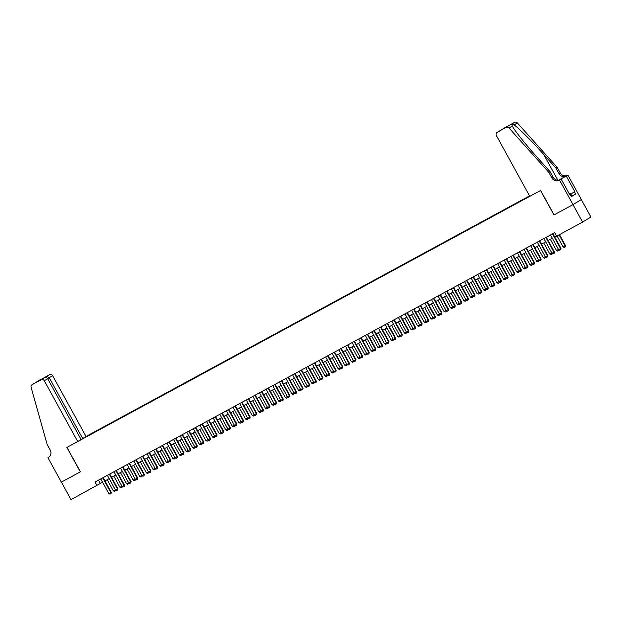 <?xml version="1.0" encoding="UTF-8"?>
<svg xmlns="http://www.w3.org/2000/svg" width="622" height="622" viewBox="0 0 622 622"><rect width="100%" height="100%" fill="white"/><g stroke="black" fill="none" stroke-linecap="round" stroke-linejoin="round"><path stroke-width="0.93" d="M529.54 195.883L86.038 436.45L52.629 375.688L47.63 378.635M581.306 199.545L590.9 217.008L582.581 222.093L572.986 204.63L553.969 214.948L540.534 190.495L66.974 447.366L80.409 471.81L61.399 482.128L70.994 499.59L102.583 482.221M582.581 222.093L556.62 236.173L554.707 232.682L95.034 482.011L96.954 485.51M78.597 441.006L529.757 196.28M529.563 195.93L85.16 436.986M104.986 480.923L109.2 478.637L115.334 489.794L115.505 490.875L114.51 491.411L113.344 490.875L115.334 489.802M111.595 477.331L115.809 475.045L121.951 486.21L122.114 487.283L121.127 487.827L119.96 487.29L121.943 486.21M118.211 473.746L122.425 471.46L128.56 482.625L128.731 483.698L127.735 484.235L126.577 483.698L128.56 482.625M124.828 470.154L129.042 467.868L135.176 479.033L135.347 480.114L134.352 480.651L133.186 480.114L135.176 479.033M131.436 466.57L135.65 464.284L141.793 475.449L141.956 476.522L140.969 477.058L139.802 476.522L141.785 475.449M138.053 462.978L142.267 460.7M144.669 459.394L148.883 457.108L155.018 468.273L155.189 469.346L154.194 469.89L153.028 469.353L155.018 468.273M151.278 455.809L155.492 453.524L161.634 464.688L161.798 465.761L160.81 466.298L159.644 465.761L161.627 464.688M157.895 452.217L162.109 449.931L168.243 461.096L168.414 462.169L167.419 462.714L166.261 462.177L168.243 461.096M164.511 448.633L168.725 446.347L174.86 457.512L175.031 458.585L174.036 459.122L172.869 458.585L174.86 457.512M171.12 445.041L175.334 442.755L181.476 453.92L181.64 455.001L180.652 455.537L179.486 455.001L181.469 453.92M177.736 441.457L181.951 439.171L188.085 450.336L188.256 451.409L187.261 451.945L186.102 451.409L188.085 450.336M184.353 437.872L188.567 435.587M190.962 434.28L195.176 431.995L201.318 443.159M197.578 430.696L201.792 428.41L207.927 439.575L208.098 440.648L207.103 441.185L205.944 440.648L207.927 439.575M204.195 427.104L208.409 424.818L214.543 435.983L214.714 437.064L213.719 437.6L212.553 437.064L214.543 435.983M210.804 423.52L215.018 421.234L221.16 432.399L221.323 433.472L220.336 434.008L219.169 433.472L221.152 432.399M217.42 419.928L221.634 417.642L227.769 428.807M224.037 416.343L228.251 414.058L234.385 425.223L234.556 426.295L233.561 426.832L232.395 426.303L234.385 425.223M230.645 412.759L234.859 410.473L241.002 421.63L241.165 422.711L240.178 423.248L239.011 422.711L240.994 421.638M237.262 409.167L241.476 406.881L247.61 418.046L247.781 419.119L246.786 419.663L245.628 419.127L247.61 418.046M243.878 405.583L248.092 403.297L254.227 414.462L254.398 415.535L253.403 416.071L252.237 415.535L254.227 414.462M250.487 401.991L254.701 399.705L260.843 410.87L261.007 411.951L260.019 412.487L258.853 411.951L260.836 410.87M257.104 398.407L261.318 396.121L267.452 407.286L267.623 408.359L266.628 408.895L265.47 408.359L267.452 407.286M263.72 394.815L267.934 392.529L274.069 403.694M270.329 391.23L274.543 388.944L280.685 400.109L280.849 401.182L279.861 401.719L278.695 401.19L280.678 400.109M276.945 387.646L281.16 385.36L287.294 396.525L287.465 397.598L286.47 398.134L285.311 397.598L287.294 396.525M283.562 384.054L287.776 381.768M290.171 380.47L294.385 378.184L300.527 389.349M296.787 376.878L301.001 374.592L307.136 385.757L307.307 386.837L306.312 387.374L305.153 386.837L307.136 385.757M303.404 373.293L307.618 371.007L313.752 382.172L313.923 383.245L312.928 383.782L311.762 383.245L313.752 382.172M310.013 369.701L314.227 367.423L320.369 378.58M316.629 366.117L320.843 363.831L326.978 374.996L327.149 376.069L326.153 376.613L324.995 376.077L326.978 374.996M323.246 362.533L327.46 360.247L333.594 371.412L333.765 372.485L332.77 373.021L331.604 372.485L333.594 371.412M329.854 358.941L334.068 356.655L340.211 367.82L340.374 368.893L339.387 369.437L338.22 368.9L340.203 367.82M336.471 355.356L340.685 353.071L346.819 364.235L346.99 365.308L345.995 365.845L344.837 365.308L346.819 364.235M343.087 351.764L347.301 349.478L353.436 360.643L353.607 361.724L352.612 362.261L351.446 361.724L353.436 360.651M349.696 348.18L353.91 345.894L360.052 357.059L360.216 358.132L359.228 358.669L358.062 358.14L360.045 357.059M356.313 344.596L360.527 342.31L366.661 353.467M362.929 341.004L367.143 338.718L373.278 349.883L373.449 350.956L372.454 351.5L371.287 350.963L373.278 349.883M369.538 337.419L373.752 335.134L379.894 346.298L380.058 347.371L379.07 347.908L377.904 347.371L379.887 346.298M376.154 333.827L380.369 331.542M382.771 330.243L386.985 327.957M389.38 326.651L393.594 324.365L399.736 335.53M395.996 323.067L400.21 320.781L406.345 331.946L406.516 333.019L405.521 333.555L404.362 333.027L406.345 331.946M402.613 319.483L406.827 317.197L412.961 328.354M409.222 315.89L413.436 313.605L419.578 324.77L419.741 325.842L418.754 326.387L417.587 325.85L419.57 324.77M415.838 312.306L420.052 310.02L426.187 321.185L426.358 322.258L425.362 322.795L424.204 322.258L426.187 321.185M422.455 308.714L426.669 306.428M429.063 305.13L433.277 302.844L439.42 314.009L439.583 315.082L438.596 315.618L437.429 315.082L439.412 314.009M435.68 301.538L439.894 299.26L446.028 310.417L446.199 311.498L445.204 312.034L444.046 311.498L446.028 310.425M442.296 297.954L446.51 295.668L452.645 306.833L452.816 307.906L451.821 308.45L450.655 307.913L452.645 306.833M448.905 294.369L453.119 292.083L459.261 303.248L459.425 304.321L458.437 304.858L457.271 304.321L459.254 303.248M455.522 290.777L459.736 288.491L465.87 299.656L466.041 300.729L465.046 301.273L463.888 300.737L465.87 299.656M462.138 287.193L466.352 284.907L472.487 296.072L472.658 297.145L471.663 297.681L470.496 297.145L472.487 296.072M468.747 283.601L472.961 281.315M475.363 280.017L479.578 277.731L485.712 288.896L485.883 289.969L484.888 290.505L483.729 289.969L485.712 288.896M481.98 276.425L486.194 274.147M488.589 272.84L492.803 270.554L498.945 281.719M495.205 269.256L499.419 266.97L505.554 278.135L505.725 279.208L504.73 279.745L503.571 279.208L505.554 278.135M501.822 265.664L506.036 263.378L512.17 274.543L512.341 275.616L511.346 276.16L510.18 275.624L512.17 274.543M508.431 262.08L512.645 259.794L518.787 270.959L518.95 272.032L517.963 272.568L516.796 272.032L518.779 270.959M515.047 258.488L519.261 256.202M521.664 254.903L525.878 252.618L532.012 263.782L532.183 264.855L531.188 265.392L530.022 264.863L532.012 263.782M528.272 251.319L532.486 249.033L538.629 260.19L538.792 261.271L537.805 261.808L536.638 261.271L538.621 260.198M534.889 247.727L539.103 245.441L545.237 256.606L545.408 257.679L544.413 258.223L543.255 257.687L545.237 256.606M541.505 244.143L545.719 241.857L551.854 253.022L552.025 254.095L551.03 254.631L549.864 254.095L551.854 253.022M548.114 240.551L552.328 238.265L558.47 249.43L558.634 250.51L557.646 251.047L556.48 250.51L558.463 249.43M554.731 236.966L556.527 235.995M98.501 480.13L100.329 483.442M552.491 233.88L560.585 248.598L560.99 248.349L560.756 249.671L559.761 250.207L558.603 249.671L550.509 234.953M552.911 233.654L560.99 248.349M558.603 249.671L560.585 248.598L560.756 249.671M557.055 235.94L563.097 246.918L565.079 245.845L559.038 234.859M565.484 245.597L565.25 246.918L565.484 245.597L559.458 234.634M565.25 246.918L564.255 247.455L563.097 246.918M569.301 193.893L570.46 193.38L571.999 196.171L571.268 196.591M570.46 193.38L569.363 194.002M529.781 196.327L496.379 135.565A2.395 2.255 -121.4 0 1 497.211 132.393L514.557 122.41A2.395 2.255 58.6 0 1 517.356 122.962L557.141 167.31L560.212 172.9A5.582 5.264 -121.4 0 0 567.528 175.28L567.894 175.085L581.337 199.53L573.017 204.615L554.07 214.893L540.627 190.449L529.781 196.327M557.141 167.31L555.913 168.064L543.714 154.466C532.113 141.427 518.118 127.502 514.067 124.968C512.357 124.447 511.774 124.804 512.326 126.033C514.083 129.967 526.134 145.081 537.859 158.05L550.058 171.649L553.129 177.231A5.582 5.264 -121.4 0 0 560.445 179.61L559.217 180.364L559.582 180.17L573.017 204.615M550.058 171.649L548.829 172.395L551.901 177.985A5.582 5.264 -121.4 0 0 559.217 180.364M558.649 180.186L566.3 176.034A5.582 5.264 -121.4 0 1 558.984 173.655L555.913 168.064M505.336 127.424A2.395 2.255 58.6 0 1 505.531 127.308L514.557 122.41M548.829 172.395L509.037 128.046L512.326 126.033L512.551 126.445M570.771 193.94L574.868 191.724L570.786 193.963M570.172 194.593L569.806 194.818L570.172 194.593L571.323 196.692L575.661 194.041L574.51 191.941M569.806 194.818L561.207 179.167L559.582 180.17M567.894 175.085L558.712 180.17M574.868 191.724L566.269 176.08M560.002 179.82L561.207 179.167M509.037 128.046A2.395 2.255 -121.4 0 0 506.238 127.494M575.661 194.041L571.937 196.054M505.531 127.308L501.954 129.633M502.84 128.948L508.073 126.126M499.87 130.76L505.367 127.782L499.777 130.83M81.031 439.396L82.679 438.51L49.27 377.748L46.806 376.31L49.496 374.669L32.15 384.653A2.395 2.255 -121.4 0 0 31.1 387.288L47.155 444.512L50.226 450.103A5.582 5.264 58.6 0 1 48.291 457.504L47.925 457.699L61.36 482.143L80.409 471.81M82.679 438.51L86.038 436.45M80.308 471.865L66.873 447.42L77.719 441.542L44.317 380.773A2.395 2.255 -121.4 0 0 41.176 379.754L32.15 384.653M47.925 457.699L48.944 457.077M77.719 441.542L81.078 439.482L47.676 378.72L44.317 380.773M49.496 374.669A2.395 2.255 58.6 0 1 52.629 375.688M41.176 379.754L38.463 381.045M38.424 381.068L43.867 378.114C45.538 377.352 46.813 377.554 47.676 378.72M38.377 381.092L41.876 379.195M545.883 237.464L553.969 252.182L554.373 251.933L554.21 253.216L553.152 253.792L551.986 253.255L543.892 238.545M546.295 237.239L554.373 251.933M551.986 253.255L553.969 252.182L554.14 253.255M539.266 241.056L547.352 255.766L547.764 255.525L547.593 256.8L546.536 257.384L545.37 256.847L537.284 242.129M539.686 240.831L547.764 255.525M545.37 256.847L547.352 255.766L547.531 256.839M532.65 244.64L540.743 259.358L541.148 259.11L540.915 260.431L539.919 260.968L538.761 260.431L530.667 245.713M533.07 244.415L541.148 259.11M538.761 260.431L540.743 259.358L540.915 260.431M526.041 248.225L534.127 262.943L534.531 262.694L534.368 263.977L533.311 264.56L532.144 264.023L524.051 249.305M526.453 247.999L534.531 262.694M532.144 264.023L534.127 262.943L534.298 264.016M558.797 249.764L558.634 250.51M550.346 239.346L556.48 250.51M552.181 253.348L552.025 254.095M543.729 242.93L549.864 254.095M545.564 256.933L545.408 257.679M537.113 246.522L543.255 257.687M538.955 260.525L538.792 261.271M530.504 250.106L536.638 261.271M519.424 251.817L527.51 266.535L527.923 266.286L527.689 267.608L526.694 268.144L525.528 267.608L517.442 252.89M519.837 251.591L527.923 266.286M525.528 267.608L527.51 266.535L527.689 267.608M532.339 264.109L532.183 264.855M523.887 253.698L530.022 264.863M512.808 255.401L520.902 270.119L521.306 269.87L521.073 271.192L520.078 271.728L518.919 271.192L510.825 256.482M513.228 255.175L521.306 269.87M518.919 271.192L520.902 270.119L521.073 271.192M517.271 257.283L523.413 268.447L525.396 267.367L519.261 256.21M525.722 267.701L525.637 268.401L524.571 268.984L523.413 268.447M525.396 267.374L525.567 268.447M506.199 258.993L514.285 273.703L514.689 273.462L514.526 274.737L513.469 275.321L512.303 274.784L504.209 260.066M506.611 258.768L514.689 273.462M512.303 274.784L514.285 273.703L514.456 274.784M519.113 271.285L518.95 272.032M510.662 260.867L516.796 272.032M499.583 262.577L507.669 277.295L508.073 277.047L507.847 278.368L506.852 278.905L505.686 278.368L497.6 263.658M499.995 262.352L508.073 277.047M505.686 278.368L507.669 277.295L507.847 278.368M512.497 274.87L512.341 275.616M504.045 264.459L510.18 275.624M492.966 266.169L501.06 280.88L501.464 280.631L501.301 281.914L500.236 282.497L499.077 281.96L490.983 267.242M493.386 265.944L501.464 280.631M499.077 281.96L501.06 280.88L501.231 281.953M505.88 278.462L505.725 279.208M497.429 268.043L503.571 279.208M486.357 269.754L494.443 284.472L494.848 284.223L494.684 285.506L493.627 286.081L492.461 285.545L484.367 270.827M486.769 269.528L494.848 284.223M492.461 285.545L494.443 284.472L494.614 285.545M499.272 282.046L499.178 282.753L498.121 283.337L496.955 282.8L498.937 281.719L499.108 282.792M490.82 271.635L496.955 282.8M479.741 273.338L487.827 288.056L488.231 287.807L488.006 289.129L487.01 289.665L485.844 289.137L477.758 274.419M480.153 273.112L488.231 287.807M485.844 289.137L487.827 288.056L488.006 289.129M484.204 275.219L490.338 286.384L492.329 285.311L486.186 274.147M492.655 285.638L492.562 286.338L491.504 286.921L490.338 286.384M492.329 285.311L492.5 286.384M473.124 276.93L481.218 291.648L481.622 291.399L481.389 292.721L480.394 293.257L479.235 292.721L471.142 278.003M473.544 276.704L481.622 291.399M479.235 292.721L481.218 291.648L481.389 292.721M486.039 289.222L485.883 289.969M477.587 278.812L483.729 289.969M466.516 280.514L474.602 295.232L475.006 294.983L474.843 296.266L473.785 296.842L472.619 296.305L464.525 281.595M466.928 280.289L475.006 294.983M472.619 296.305L474.602 295.232L474.773 296.305M470.978 282.396L477.113 293.561L479.103 292.48L472.961 281.323M479.43 292.814L479.337 293.514L478.279 294.097L477.113 293.561M479.096 292.48L479.267 293.561M459.899 284.106L467.985 298.817L468.389 298.576L468.164 299.897L467.169 300.434L466.002 299.897L457.916 285.179M460.311 283.881L468.389 298.576M466.002 299.897L467.985 298.817L468.164 299.897M472.813 296.399L472.658 297.145M464.362 285.98L470.496 297.145M453.282 287.691L461.376 302.409L461.781 302.16L461.547 303.482L460.552 304.018L459.394 303.482L451.3 288.771M453.702 287.465L461.781 302.16M459.394 303.482L461.376 302.409L461.547 303.482M466.197 299.983L466.041 300.729M457.745 289.572L463.888 300.737M446.674 291.283L454.76 305.993L455.164 305.744L455.001 307.027L453.943 307.61L452.777 307.074L444.683 292.356M447.086 291.057L455.164 305.744M452.777 307.074L454.76 305.993L454.931 307.066M459.588 303.575L459.425 304.321M451.137 293.156L457.271 304.321M440.057 294.867L448.143 309.585L448.548 309.336L448.322 310.658L447.327 311.194L446.161 310.658L438.075 295.94M440.469 294.641L448.548 309.336M446.161 310.658L448.143 309.585L448.322 310.658M452.971 307.159L452.816 307.906M444.52 296.748L450.655 307.913M433.441 298.451L441.534 313.169L441.939 312.92L441.706 314.242L440.71 314.779L439.552 314.25L431.458 299.532M433.861 298.226L441.939 312.92M439.552 314.25L441.534 313.169L441.706 314.242M446.355 310.751L446.199 311.498M437.904 300.333L444.046 311.498M426.832 302.043L434.918 316.761L435.322 316.512L435.159 317.788L434.102 318.371L432.935 317.834L424.842 303.116M427.244 301.818L435.322 316.512M432.935 317.834L434.918 316.761L435.089 317.834M439.746 314.335L439.583 315.082M431.295 303.925L437.429 315.082M420.215 305.627L428.301 320.346L428.706 320.097L428.48 321.418L427.485 321.955L426.319 321.418L418.233 306.708M420.627 305.402L428.706 320.097M426.319 321.418L428.301 320.346L428.48 321.418M424.678 307.509L430.813 318.674L432.803 317.593L426.661 306.436M433.13 317.928L433.036 318.627L431.979 319.21L430.813 318.674M432.803 317.593L432.974 318.674M413.599 309.22L421.693 323.93L422.097 323.689L421.864 325.011L420.869 325.547L419.71 325.011L411.616 310.292M414.019 308.994L422.097 323.689M419.71 325.011L421.693 323.93L421.864 325.011M426.513 321.512L426.358 322.258M418.062 311.093L424.204 322.258M406.99 312.804L415.076 327.522L415.48 327.273L415.317 328.556L414.26 329.131L413.094 328.595L405 313.885M407.402 312.578L415.48 327.273M413.094 328.595L415.076 327.522L415.247 328.595M419.904 325.096L419.741 325.842M411.453 314.685L417.587 325.85M400.374 316.396L408.46 331.106L408.864 330.857L408.701 332.14L407.643 332.723L406.477 332.187L398.391 317.469M400.786 316.163L408.864 330.857M406.477 332.187L408.46 331.106L408.638 332.179M413.288 328.688L413.195 329.396L412.137 329.971L410.971 329.435L412.961 328.362L413.132 329.435M404.836 318.27L410.971 329.435M393.757 319.98L401.851 334.698L402.255 334.449L402.022 335.771L401.027 336.308L399.868 335.771L391.774 321.053M394.177 319.755L402.255 334.449M399.868 335.771L401.851 334.698L402.022 335.771M406.671 332.272L406.516 333.019M398.22 321.862L404.362 333.027M387.148 323.564L395.234 338.282L395.639 338.034L395.475 339.317L394.418 339.892L393.252 339.355L385.158 324.645M387.56 323.339L395.639 338.034M393.252 339.355L395.234 338.282L395.405 339.355M400.063 335.864L399.969 336.564L398.912 337.147L397.746 336.611L399.728 335.538L399.899 336.611M391.611 325.446L397.746 336.611M380.532 327.156L388.618 341.867L389.022 341.626L388.797 342.947L387.801 343.484L386.635 342.947L378.549 328.229M380.944 326.931L389.022 341.626M386.635 342.947L388.618 341.867L388.797 342.947M384.995 329.038L391.129 340.195L393.12 339.122L386.977 327.957M393.446 339.449L393.353 340.156L392.295 340.732L391.129 340.195M393.12 339.122L393.291 340.195M373.915 330.741L382.009 345.459L382.413 345.21L382.18 346.532L381.185 347.068L380.026 346.532L371.933 331.821M374.335 330.515L382.413 345.21M380.026 346.532L382.009 345.459L382.18 346.532M378.378 332.622L384.52 343.787L386.503 342.706L380.369 331.549M386.83 343.041L386.744 343.741L385.679 344.324L384.52 343.787M386.503 342.706L386.674 343.787M367.307 334.333L375.393 349.043L375.797 348.802L375.634 350.077L374.576 350.66L373.41 350.124L365.316 335.406M367.719 334.107L375.797 348.802M373.41 350.124L375.393 349.043L375.564 350.116M380.221 346.625L380.058 347.371M371.769 336.207L377.904 347.371M360.69 337.917L368.776 352.635L369.18 352.386L369.017 353.669L367.96 354.245L366.793 353.708L358.707 338.99M361.102 337.692L369.18 352.386M366.793 353.708L368.776 352.635L368.947 353.708M373.604 350.209L373.449 350.956M365.153 339.799L371.287 350.963M354.073 341.501L362.167 356.219L362.572 355.971L362.408 357.253L361.343 357.837L360.185 357.3L352.091 342.582M354.493 341.276L362.572 355.971M360.185 357.3L362.167 356.219L362.338 357.292M366.988 353.801L366.902 354.501L365.837 355.084L364.679 354.548L366.661 353.475L366.832 354.548M358.536 343.383L364.679 354.548M347.465 345.093L355.551 359.811L355.955 359.563L355.792 360.838L354.734 361.421L353.568 360.884L345.474 346.166M347.877 344.868L355.955 359.563M353.568 360.884L355.551 359.811L355.722 360.884M360.379 357.386L360.216 358.132M351.928 346.975L358.062 358.14M340.848 348.678L348.934 363.396L349.339 363.147L349.105 364.469L348.118 365.005L346.952 364.469L338.866 349.758M341.26 348.452L349.339 363.147M346.952 364.469L348.934 363.396L349.105 364.469M353.762 360.978L353.607 361.724M345.311 350.559L351.446 361.724M334.232 352.27L342.325 366.98L342.73 366.739L342.497 368.061L341.501 368.597L340.343 368.061L332.249 353.343M334.652 352.044L342.73 366.739M340.343 368.061L342.325 366.98L342.497 368.061M347.146 364.562L346.99 365.308M338.695 354.143L344.837 365.308M327.623 355.854L335.709 370.572L336.113 370.323L335.95 371.606L334.893 372.181L333.726 371.645L325.633 356.935M328.035 355.628L336.113 370.323M333.726 371.645L335.709 370.572L335.88 371.645M340.537 368.146L340.374 368.893M332.086 357.736L338.22 368.9M321.006 359.446L329.092 374.156L329.497 373.908L329.333 375.19L328.276 375.774L327.11 375.237L319.024 360.519M321.418 359.221L329.497 373.908M327.11 375.237L329.092 374.156L329.263 375.229M333.921 371.738L333.765 372.485M325.469 361.32L331.604 372.485M314.39 363.03L322.484 377.748L322.888 377.5L322.655 378.821L321.66 379.358L320.501 378.821L312.407 364.103M314.81 362.805L322.888 377.5M320.501 378.821L322.484 377.748L322.655 378.821M327.304 375.323L327.149 376.069M318.853 364.912L324.995 376.077M307.781 366.615L315.867 381.333L316.271 381.084L316.108 382.367L315.051 382.942L313.885 382.413L305.791 367.695M308.193 366.389L316.271 381.084M313.885 382.413L315.867 381.333L316.038 382.406M320.695 378.915L320.602 379.614L319.545 380.197L318.378 379.661L320.361 378.588L320.532 379.661M312.244 368.496L318.378 379.661M301.165 370.207L309.251 384.925L309.655 384.676L309.492 385.951L308.434 386.534L307.268 385.998L299.182 371.28M301.577 369.981L309.655 384.676M307.268 385.998L309.251 384.925L309.422 385.998M314.079 382.499L313.923 383.245M305.627 372.088L311.762 383.245M294.548 373.791L302.642 388.509L303.046 388.26L302.813 389.582L301.818 390.118L300.659 389.582L292.565 374.872M294.968 373.565L303.046 388.26M300.659 389.582L302.642 388.509L302.813 389.582M307.462 386.091L307.307 386.837M299.011 375.672L305.153 386.837M287.939 377.383L296.025 392.093L296.43 391.852L296.266 393.127L295.209 393.71L294.043 393.174L285.949 378.456M288.351 377.157L296.43 391.852M294.043 393.174L296.025 392.093L296.196 393.174M300.854 389.675L300.76 390.383L299.703 390.958L298.537 390.422L300.519 389.349L300.69 390.422M292.402 379.257L298.537 390.422M281.323 380.967L289.409 395.685L289.813 395.437L289.58 396.758L288.592 397.295L287.426 396.758L279.34 382.048M281.735 380.742L289.813 395.437M287.426 396.758L289.409 395.685L289.58 396.758M285.786 382.849L291.92 394.014L293.911 392.933L287.768 381.768M294.237 393.26L294.144 393.967L293.086 394.55L291.92 394.014M293.911 392.933L294.082 394.006M274.706 384.559L282.8 399.27L283.204 399.021L283.033 400.304L281.976 400.887L280.817 400.35L272.724 385.632M275.126 384.326L283.204 399.021M280.817 400.35L282.8 399.27L282.971 400.343M287.621 396.852L287.465 397.598M279.169 386.433L285.311 397.598M268.098 388.144L276.184 402.862L276.588 402.613L276.425 403.896L275.367 404.471L274.201 403.935L266.107 389.216M268.51 387.918L276.588 402.613M274.201 403.935L276.184 402.862L276.355 403.935M281.012 400.436L280.849 401.182M272.56 390.025L278.695 401.19M261.481 391.728L269.567 406.446L269.971 406.197L269.738 407.519L268.751 408.055L267.584 407.527L259.498 392.809M261.893 391.502L269.971 406.197M267.584 407.527L269.567 406.446L269.738 407.519M274.395 404.028L274.302 404.728L273.245 405.311L272.078 404.774L274.069 403.701L274.24 404.774M265.944 393.609L272.078 404.774M254.864 395.32L262.958 410.038L263.363 409.789L263.129 411.111L262.134 411.647L260.976 411.111L252.882 396.393M255.284 395.094L263.363 409.789M260.976 411.111L262.958 410.038L263.129 411.111M267.779 407.612L267.623 408.359M259.327 397.201L265.47 408.359M248.256 398.904L256.342 413.622L256.746 413.373L256.583 414.656L255.525 415.232L254.359 414.695L246.265 399.985M248.668 398.679L256.746 413.373M254.359 414.695L256.342 413.622L256.513 414.695M261.17 411.204L261.007 411.951M252.719 400.786L258.853 411.951M241.639 402.496L249.725 417.207L250.13 416.965L249.966 418.241L248.909 418.824L247.743 418.287L239.657 403.569M242.051 402.271L250.13 416.965M247.743 418.287L249.725 417.207L249.896 418.279M254.553 414.788L254.398 415.535M246.102 404.37L252.237 415.535M235.023 406.08L243.116 420.799L243.521 420.55L243.288 421.872L242.292 422.408L241.134 421.872L233.04 407.161M235.443 405.855L243.521 420.55M241.134 421.872L243.116 420.799L243.288 421.872M247.937 418.373L247.781 419.119M239.486 407.962L245.628 419.127M228.414 409.665L236.5 424.383L236.904 424.134L236.741 425.417L235.684 426L234.517 425.464L226.424 410.745M228.826 409.439L236.904 424.134M234.517 425.464L236.5 424.383L236.671 425.456M241.328 421.965L241.165 422.711M232.877 411.546L239.011 422.711M221.797 413.257L229.883 427.975L230.288 427.726L230.124 429.001L229.067 429.584L227.901 429.048L219.815 414.33M222.209 413.031L230.288 427.726M227.901 429.048L229.883 427.975L230.054 429.048M234.712 425.549L234.556 426.295M226.26 415.138L232.395 426.303M215.181 416.841L223.275 431.559L223.679 431.31L223.446 432.632L222.451 433.169L221.292 432.632L213.198 417.922M215.601 416.616L223.679 431.31M221.292 432.632L223.275 431.559L223.446 432.632M228.095 429.141L228.01 429.841L226.944 430.424L225.786 429.888L227.769 428.815L227.94 429.888M219.644 418.723L225.786 429.888M208.572 420.433L216.658 435.143L217.062 434.902L216.899 436.178L215.842 436.761L214.676 436.224L206.582 421.506M208.984 420.208L217.062 434.902M214.676 436.224L216.658 435.143L216.829 436.224M221.486 432.725L221.323 433.472M213.035 422.315L219.169 433.472M201.956 424.017L210.042 438.735L210.446 438.487L210.213 439.808L209.225 440.345L208.059 439.808L199.973 425.098M202.368 423.792L210.446 438.487M208.059 439.808L210.042 438.735L210.213 439.808M214.87 436.317L214.714 437.064M206.418 425.899L212.553 437.064M195.339 427.609L203.433 442.32L203.837 442.079L203.666 443.354L202.609 443.937L201.442 443.4L193.356 428.682M195.759 427.384L203.837 442.079M201.442 443.4L203.433 442.32L203.604 443.393M208.253 439.902L208.098 440.648M199.802 429.483L205.944 440.648M188.73 431.194L196.816 445.912L197.221 445.663L197.057 446.946L196 447.521L194.834 446.985L186.74 432.267M189.142 430.968L197.221 445.663M194.834 446.985L196.816 445.912L196.987 446.985M201.645 443.486L201.551 444.194L200.494 444.777L199.328 444.24L201.31 443.159L201.481 444.232M193.193 433.075L199.328 444.24M182.114 434.778L190.2 449.496L190.604 449.247L190.441 450.53L189.383 451.113L188.217 450.577L180.131 435.859M182.526 434.553L190.604 449.247M188.217 450.577L190.2 449.496L190.371 450.569M186.577 436.66L192.711 447.824L194.702 446.752L188.559 435.587M195.028 447.078L194.935 447.778L193.877 448.361L192.711 447.824M194.702 446.752L194.873 447.824M175.497 438.37L183.591 453.088L183.995 452.839L183.762 454.161L182.767 454.698L181.601 454.161L173.515 439.443M175.917 438.145L183.995 452.839M181.601 454.161L183.591 453.088L183.762 454.161M188.412 450.662L188.256 451.409M179.96 440.252L186.102 451.409M168.881 441.954L176.975 456.672L177.379 456.424L177.146 457.745L176.158 458.282L174.992 457.745L166.898 443.035M169.301 441.729L177.379 456.424M174.992 457.745L176.975 456.672L177.146 457.745M181.803 454.254L181.64 455.001M173.351 443.836L179.486 455.001M162.272 445.546L170.358 460.257L170.762 460.016L170.599 461.291L169.542 461.874L168.375 461.337L160.289 446.619M162.684 445.321L170.762 460.016M168.375 461.337L170.358 460.257L170.529 461.337M175.186 457.839L175.031 458.585M166.735 447.42L172.869 458.585M155.655 449.131L163.749 463.849L164.154 463.6L163.92 464.922L162.925 465.458L161.759 464.922L153.673 450.211M156.075 448.905L164.154 463.6M161.759 464.922L163.749 463.849L163.92 464.922M168.57 461.423L168.414 462.169M160.118 451.012L166.261 462.177M149.039 452.723L157.133 467.433L157.537 467.184L157.374 468.467L156.309 469.05L155.15 468.514L147.056 453.796M149.459 452.497L157.537 467.184M155.15 468.514L157.133 467.433L157.304 468.506M161.961 465.015L161.798 465.761M153.51 454.596L159.644 465.761M142.43 456.307L150.516 471.025L150.921 470.776L150.757 472.059L149.7 472.634L148.534 472.098L140.448 457.38M142.842 456.082L150.921 470.776M148.534 472.098L150.516 471.025L150.687 472.098M155.345 468.599L155.189 469.346M146.893 458.189L153.028 469.353M135.814 459.891L143.907 474.609L144.312 474.361L144.079 475.682L143.083 476.219L141.917 475.69L133.831 460.972M136.234 459.666L144.312 474.361M141.917 475.69L143.907 474.609L144.079 475.682M140.277 461.773L146.419 472.938L148.401 471.857L142.259 460.7M148.728 472.191L148.642 472.891L147.577 473.474L146.419 472.938M148.401 471.865L148.572 472.938M129.197 463.483L137.291 478.201L137.695 477.953L137.462 479.274L136.467 479.811L135.308 479.274L127.215 464.556M129.617 463.258L137.695 477.953M135.308 479.274L137.291 478.201L137.462 479.274M142.119 475.776L141.956 476.522M133.668 465.365L139.802 476.522M122.588 467.068L130.674 481.786L131.079 481.537L130.845 482.859L129.858 483.395L128.692 482.859L120.606 468.148M123 466.842L131.079 481.537M128.692 482.859L130.674 481.786L130.845 482.859M115.972 470.66L124.066 485.37L124.47 485.129L124.237 486.451L123.242 486.987L122.075 486.451L113.989 471.733M116.392 470.434L124.47 485.129M122.075 486.451L124.066 485.37L124.237 486.451M109.355 474.244L117.449 488.962L117.853 488.713L117.62 490.035L116.625 490.571L115.467 490.035L107.373 475.325M109.775 474.018L117.853 488.713M115.467 490.035L117.449 488.962L117.62 490.035M135.503 479.368L135.347 480.114M127.051 468.949L133.186 480.114M128.886 482.952L128.731 483.698M120.435 472.533L126.577 483.698M122.277 486.536L122.114 487.283M113.826 476.125L119.96 487.29M102.747 477.836L110.833 492.546L111.237 492.297L111.074 493.58L110.016 494.163L108.85 493.627L100.764 478.909M103.159 477.603L111.237 492.297M108.85 493.627L110.833 492.546L111.004 493.619M115.661 490.128L115.505 490.875M107.209 479.71L113.344 490.875M553.129 177.231L551.901 177.985M558.984 173.655L560.212 172.9M499.894 130.752L497.211 132.393M517.356 122.962L514.067 124.968M566.3 176.034L567.528 175.28M543.714 154.466L557.872 180.217M41.316 379.288L46.806 376.31M48.726 457.232L48.291 457.504M505.429 127.362L502.716 129.026M499.831 130.783L497.118 132.447M32.056 384.707L40.368 379.622"/></g></svg>

